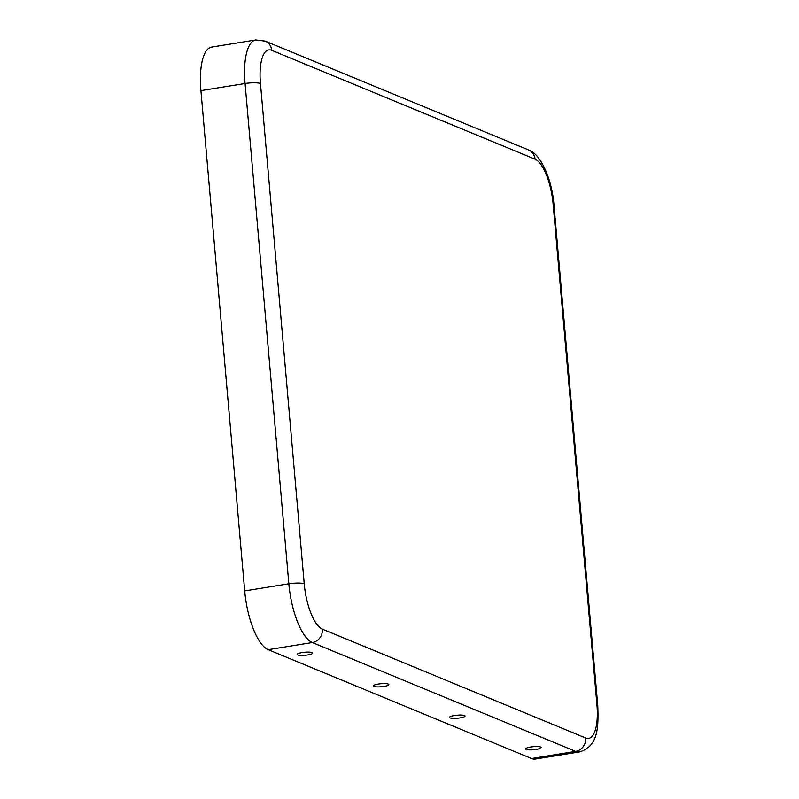 <?xml version="1.0" encoding="UTF-8"?>
<svg xmlns="http://www.w3.org/2000/svg" width="799" height="799" viewBox="0 0 799 799"><rect width="100%" height="100%" fill="white"/><g stroke="black" fill="none" stroke-linecap="round" stroke-linejoin="round"><path stroke-width="1.2" d="M536.279 749.392A7.81 1.518 175 0 0 541.083 747.295A7.81 1.518 175 0 0 533.293 746.695A7.81 1.518 175 0 0 525.722 748.633A7.81 1.518 175 0 0 536.279 749.392M322.357 629.133L585.677 737.976A40.19 13.833 80.8 0 0 596.933 704.788L553.168 204.514A40.19 13.833 -99.2 0 0 535.04 159.171L271.72 50.327A40.19 13.833 80.8 0 0 260.464 83.525L304.229 583.789A40.19 13.833 -99.2 0 0 322.357 629.133A11.905 10.936 112.5 0 1 312.339 642.546L268.194 649.677A52.095 17.938 -99.2 0 1 244.694 590.91L200.929 90.637A52.095 17.938 80.8 0 1 211.665 47.081L255.81 39.95A52.095 17.938 80.8 0 0 245.073 83.505L200.929 90.637M268.194 649.677L531.515 758.521A52.095 17.938 80.8 0 0 535.37 759.05L579.515 751.919C598.291 746.356 598.561 727.559 597.762 705.527A11.905 2.317 -5 0 0 596.933 704.788M383.939 686.421A7.81 1.518 175 0 0 388.743 684.324A7.81 1.518 175 0 0 380.953 683.724A7.81 1.518 175 0 0 373.383 685.672A7.81 1.518 175 0 0 383.939 686.421M460.104 717.901A7.81 1.518 175 0 0 464.918 715.804A7.81 1.518 175 0 0 457.118 715.205A7.81 1.518 175 0 0 449.547 717.152A7.81 1.518 175 0 0 460.104 717.901M307.775 654.94A7.81 1.518 175 0 0 312.579 652.843A7.81 1.518 175 0 0 304.779 652.244A7.81 1.518 175 0 0 297.208 654.181A7.81 1.518 175 0 0 307.775 654.94M585.677 737.976A11.905 10.936 112.5 0 1 575.66 751.39L312.339 642.546A52.095 17.938 -99.2 0 1 288.839 583.779L244.694 590.91M531.515 758.521L575.66 751.39A52.095 17.938 80.8 0 0 579.515 751.919M260.464 83.525A11.905 2.317 175 0 0 245.073 83.505L288.839 583.779A11.905 2.317 175 0 1 304.229 583.789M271.72 50.327A11.905 10.936 -67.5 0 0 265.228 41.109L255.81 39.95M535.04 159.171A11.905 10.936 -67.5 0 0 528.548 149.952L265.228 41.109M553.168 204.514A11.905 2.317 -5 0 1 553.987 205.253L597.762 705.527M528.548 149.952C541.053 154.007 552.119 180.005 553.987 205.253"/></g></svg>
